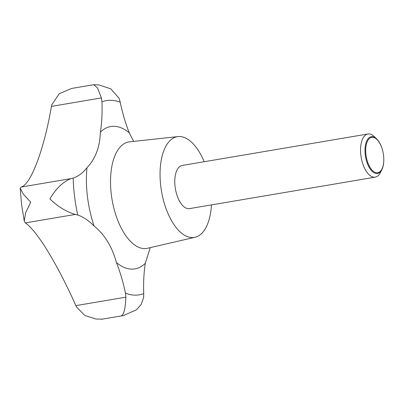 <?xml version="1.0" encoding="UTF-8"?>
<svg xmlns="http://www.w3.org/2000/svg" width="404" height="404" viewBox="0 0 404 404"><rect width="100%" height="100%" fill="white"/><g stroke="black" fill="none" stroke-linecap="round" stroke-linejoin="round"><path stroke-width="0.61" d="M96.051 319.059L102.131 319.089L96.051 319.059L84.84 315.489L76.502 306.974L75.876 305.631C65.963 283.411 55.828 264.024 45.47 247.48C37.229 234.618 30.522 226.422 25.361 222.897L24.235 221.069L25.624 212.812L30.744 202.172L23.392 194.233L20.2 188.289L20.963 187.077C30.537 185.229 44.132 149.763 51.414 106.393L51.697 104.939L59.247 93.713L71.584 88.446L93.733 84.714L97.475 87.87L101.394 97.925L101.949 101.823A94.844 45.839 -99.6 0 1 100.394 132.153C99.874 147.041 95.4 158.893 86.971 167.721A94.844 45.839 -99.6 0 1 73.185 178.033L70.942 178.613C62.883 181.916 55.868 188.688 49.899 198.93C58.085 206.762 66.564 211.928 75.341 214.428L77.725 214.989A94.844 45.839 -99.6 0 1 94.132 226.063C104.707 234.633 112.125 246.788 116.403 262.534A94.844 45.839 -99.6 0 1 125.442 293.137L125.856 297.162C125.437 308.343 123.912 314.57 121.286 315.847L123.478 315.554L136.38 309.843L141.153 304.464L143.602 297.617L143.753 293.597A94.844 45.839 -99.6 0 1 145.309 263.267L150.268 247.627M383.795 158.833L383.8 159.04A18.65 9.014 -99.6 0 1 381.896 169.599L380.401 172.589A21.887 10.58 -99.6 0 1 375.255 177.149A21.887 10.58 -99.6 0 1 360.868 155.298A21.887 10.58 -99.6 0 1 367.943 133.987A21.887 10.58 -99.6 0 1 374.306 136.597L376.7 138.931A18.65 9.014 -99.6 0 1 381.977 148.268L382.043 148.47A17.938 8.671 80.4 0 0 370.897 137.587A17.938 8.671 80.4 0 0 365.953 154.813A17.938 8.671 80.4 0 0 376.023 172.665A17.938 8.671 80.4 0 0 383.795 158.833A17.938 8.671 80.4 0 0 383.537 155.257A17.938 8.671 80.4 0 0 382.043 148.47M375.255 177.149L189.481 208.621A21.887 10.58 -99.6 0 1 175.099 186.769A21.887 10.58 -99.6 0 1 182.169 165.463L367.943 133.987M381.896 169.599A18.65 9.014 -99.6 0 1 372.493 171.639A18.65 9.014 -99.6 0 1 365.251 154.863A18.65 9.014 -99.6 0 1 376.7 138.931M211.469 204.899A51.071 24.679 -99.6 0 1 195.056 237.254A51.071 24.679 -99.6 0 1 160.797 186.406A51.071 24.679 -99.6 0 1 178.002 136.592A51.071 24.679 -99.6 0 1 204.156 161.736M133.663 141.4L129.3 132.886A94.844 45.839 -99.6 0 1 120.261 102.288L119.14 98.374L110.858 88.89L99.01 84.941L93.733 84.714M77.725 214.989A98.49 47.601 -99.6 0 1 74.578 196.485A98.49 47.601 -99.6 0 1 73.185 178.033M195.056 237.254L147.531 248.263A53.99 26.093 -99.6 0 1 111.312 194.511A53.99 26.093 -99.6 0 1 129.502 141.849L129.341 141.855M116.403 262.534A72.2 34.895 80.4 0 0 145.309 263.267M86.971 167.721A72.2 34.895 80.4 0 0 87.466 196.814A72.2 34.895 80.4 0 0 94.132 226.063M125.856 297.162L75.876 305.631M75.341 214.428L25.361 222.897M101.394 97.925L51.414 106.393M70.942 178.613L20.963 187.077M101.949 101.823A98.49 47.601 -99.6 0 1 120.261 102.288M143.753 293.597A98.49 47.601 -99.6 0 1 125.442 293.137M129.3 132.886A72.2 34.895 80.4 0 0 100.394 132.153M24.235 221.069L21.584 204.621L20.2 188.289M123.478 315.554L101.601 319.261M178.002 136.592L129.502 141.849"/></g></svg>
